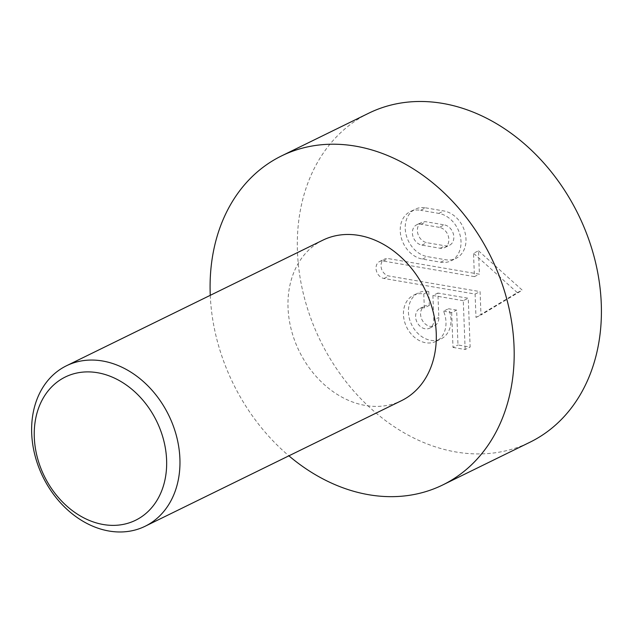 <?xml version="1.0" encoding="UTF-8"?>
<svg xmlns="http://www.w3.org/2000/svg" width="633" height="633" viewBox="0 0 633 633"><rect width="100%" height="100%" fill="white"/><g stroke="black" fill="none" stroke-linecap="round" stroke-linejoin="round"><path stroke-width="0.47" stroke-dasharray="3.17 2.37" d="M368.77 113.188A183.198 143.58 -116.1 0 0 304.164 296.924A183.198 143.58 -116.1 0 0 456.061 452.002A183.198 143.58 -116.1 0 0 529.963 442.222M425.55 207.83L443.78 210.947A25.644 20.098 -116.1 0 1 465.049 232.659A25.644 20.098 -116.1 0 1 456.005 258.383A25.644 20.098 -116.1 0 1 445.656 259.752L427.425 256.634A25.644 20.098 -116.1 0 1 406.164 234.922A25.644 20.098 -116.1 0 1 415.208 209.199A25.644 20.098 -116.1 0 1 425.55 207.83L420.573 210.275A25.644 20.098 -116.1 0 0 410.224 211.644A25.644 20.098 -116.1 0 0 401.18 237.367A25.644 20.098 -116.1 0 0 422.44 259.079L440.671 262.197A25.644 20.098 -116.1 0 0 451.02 260.828A25.644 20.098 -116.1 0 0 460.064 235.104A25.644 20.098 -116.1 0 0 438.796 213.392L420.573 210.275M428.77 291.496L429.301 305.438A10.99 8.617 -116.1 0 0 424.87 306.024A10.99 8.617 -116.1 0 0 421.966 319.689A10.99 8.617 -116.1 0 0 434.539 325.766A10.99 8.617 -116.1 0 0 438.819 317.457L437.886 293.055L468.262 298.254L470.137 347.058L457.983 344.977L456.646 310.115L448.52 308.73A25.644 20.098 -116.1 0 1 440.987 338.932A25.644 20.098 -116.1 0 1 411.656 324.737A25.644 20.098 -116.1 0 1 418.421 292.865A25.644 20.098 -116.1 0 1 428.77 291.496L423.786 293.934A25.644 20.098 -116.1 0 0 413.436 295.302A25.644 20.098 -116.1 0 0 406.671 327.182A25.644 20.098 -116.1 0 0 436.002 341.369A25.644 20.098 -116.1 0 0 443.535 311.167L448.52 308.73M478.516 250.81L522.28 290.175L480.977 314.997L480.083 291.615L388.939 276.02A9.163 7.177 -116.1 0 1 381.343 268.265A9.163 7.177 -116.1 0 1 384.571 259.079A9.163 7.177 -116.1 0 1 388.266 258.596L479.41 274.184L478.516 250.81L473.531 253.247L474.426 276.629L479.41 274.184M210.267 295.326A183.198 143.58 -116.1 0 0 288.893 455.831M322.822 240.184A89.364 70.041 -116.1 0 0 291.307 329.809A89.364 70.041 -116.1 0 0 365.399 405.46A89.364 70.041 -116.1 0 0 401.449 400.689M474.426 276.629L383.281 261.033A9.163 7.177 -116.1 0 0 379.586 261.524A9.163 7.177 -116.1 0 0 376.358 270.71A9.163 7.177 -116.1 0 0 383.954 278.465L475.098 294.06L475.992 317.434L517.296 292.62L522.28 290.175M517.296 292.62L473.531 253.247M475.098 294.06L480.083 291.615M475.992 317.434L480.977 314.997M423.786 293.934L424.316 307.883L429.301 305.438M443.535 311.167L451.661 312.56L456.646 310.115M451.661 312.56L452.999 347.422L457.983 344.977M452.999 347.422L465.152 349.495L470.137 347.058M465.152 349.495L463.277 300.691L468.262 298.254M463.277 300.691L432.901 295.492L437.886 293.055M432.901 295.492L433.834 319.894L438.819 317.457M424.316 307.883A10.99 8.617 -116.1 0 0 419.885 308.469A10.99 8.617 -116.1 0 0 416.981 322.126A10.99 8.617 -116.1 0 0 429.554 328.211A10.99 8.617 -116.1 0 0 433.834 319.894M439.334 227.334L421.103 224.217A10.99 8.617 -116.1 0 0 416.672 224.802A10.99 8.617 -116.1 0 0 412.795 235.824A10.99 8.617 -116.1 0 0 421.91 245.129L440.141 248.255A10.99 8.617 -116.1 0 0 444.572 247.661A10.99 8.617 -116.1 0 0 448.449 236.639A10.99 8.617 -116.1 0 0 439.334 227.334L444.319 224.889L426.088 221.772A10.99 8.617 -116.1 0 0 421.657 222.365A10.99 8.617 -116.1 0 0 417.78 233.387A10.99 8.617 -116.1 0 0 426.895 242.692L445.126 245.81A10.99 8.617 -116.1 0 0 449.557 245.224A10.99 8.617 -116.1 0 0 453.434 234.194A10.99 8.617 -116.1 0 0 444.319 224.889M383.281 261.033L388.266 258.596M383.954 278.465L388.939 276.02M438.796 213.392L443.78 210.947M422.44 259.079L427.425 256.634M440.671 262.197L445.656 259.752M421.103 224.217L426.088 221.772M440.141 248.255L445.126 245.81M421.91 245.129L426.895 242.692M379.586 261.524L384.571 259.079M436.002 341.369L440.987 338.932M413.436 295.302L418.421 292.865M429.554 328.211L434.539 325.766M419.885 308.469L424.87 306.024M410.224 211.644L415.208 209.199M444.572 247.661L449.557 245.224M416.672 224.802L421.657 222.365M451.02 260.828L456.005 258.383"/><path stroke-width="0.95" d="M288.893 455.831A183.198 143.58 -116.1 0 0 368.833 494.737A183.198 143.58 -116.1 0 0 442.728 484.957L529.963 442.222A183.198 143.58 -116.1 0 0 578.301 214.54A183.198 143.58 -116.1 0 0 368.77 113.188L281.543 155.916A183.198 143.58 -116.1 0 0 210.267 295.326M442.728 484.957A183.198 143.58 -116.1 0 0 491.073 257.267A183.198 143.58 -116.1 0 0 281.543 155.916M145.107 526.268L401.449 400.689A89.364 70.041 -116.1 0 0 425.036 289.621A89.364 70.041 -116.1 0 0 322.822 240.184L66.481 365.763A89.364 70.041 -116.1 0 0 34.965 455.388A89.364 70.041 -116.1 0 0 109.066 531.04A89.364 70.041 -116.1 0 0 145.107 526.268A89.364 70.041 -116.1 0 0 168.695 415.201A89.364 70.041 -116.1 0 0 66.481 365.763M103.369 524.535A79.782 62.525 -116.1 0 0 156.28 420.478A79.782 62.525 -116.1 0 0 41.699 400.879A79.782 62.525 -116.1 0 0 103.369 524.535"/></g></svg>
